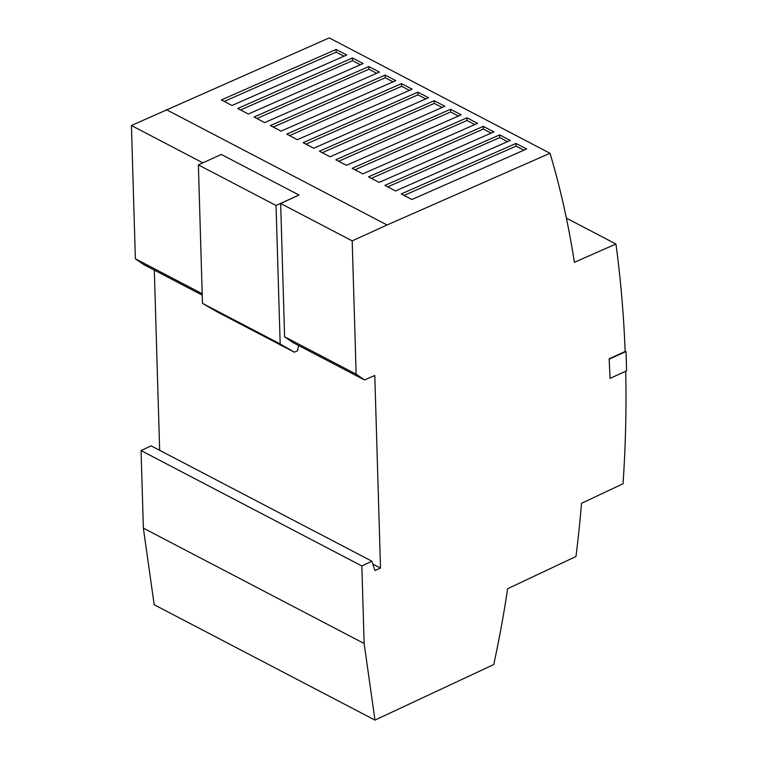 <?xml version="1.0" encoding="UTF-8"?>
<svg xmlns="http://www.w3.org/2000/svg" width="758" height="758" viewBox="0 0 758 758"><rect width="100%" height="100%" fill="white"/><g stroke="black" fill="none" stroke-linecap="round" stroke-linejoin="round"><path stroke-width="1.14" d="M352.451 57.987L237.699 108.489L248.33 114.041L363.082 63.539L352.451 57.987L352.536 60.668L360.334 64.752M385.159 75.08L270.407 125.582L281.038 131.134L395.79 80.632L385.159 75.08L385.244 77.761L393.042 81.845M417.866 92.173L303.115 142.675L313.746 148.227L428.497 97.725L417.866 92.173L417.952 94.854L425.75 98.928M450.574 109.256L335.822 159.767L346.453 165.32L461.205 114.818L450.574 109.256L450.659 111.947L458.457 116.021M483.282 126.349L368.53 176.851L379.161 182.413L493.913 131.901L483.282 126.349L483.367 129.04L491.165 133.114M515.99 143.442L401.238 193.944L411.869 199.506L526.62 148.994L515.99 143.442L516.075 146.133L523.873 150.207M566.378 218.114L615.941 244.019L574.365 262.315A1022.684 675.984 117.6 0 0 550.005 153.268L329.228 37.9L131.418 125.506L202.879 162.847M550.005 153.268L387.063 224.984L166.286 109.616M499.636 134.896L384.884 185.397L395.515 190.959L510.267 140.448L499.636 134.896L499.721 137.586L507.519 141.661M466.928 117.803L352.176 168.314L362.807 173.866L477.559 123.364L466.928 117.803L467.013 120.494L474.811 124.568M434.22 100.71L319.469 151.221L330.1 156.773L444.851 106.272L434.22 100.71L434.306 103.401L442.104 107.475M401.513 83.626L286.761 134.128L297.392 139.68L412.144 89.179L401.513 83.626L401.598 86.308L409.396 90.382M368.805 66.533L254.053 117.035L264.684 122.588L379.436 72.086L368.805 66.533L368.89 69.215L376.688 73.299M336.097 49.441L221.345 99.942L231.976 105.495L346.728 54.993L336.097 49.441L336.182 52.122L343.98 56.206M387.063 224.984L352.195 240.873L356.146 374.168L364.56 379.976L374.793 375.475L380.507 568.055L374.992 570.566L371.894 561.214L361.841 565.951L364.143 643.504L374.964 720.1L493.742 664.548A899.509 594.566 117.6 0 0 507.614 588.71L575.957 556.514A1022.684 675.984 117.6 0 0 581.519 503.312L623.057 483.737A1180.301 780.162 -62.4 0 0 625.72 371.24M615.941 244.019A1180.301 780.162 -62.4 0 1 625.142 351.504L609.119 358.809L610.105 378.356L609.119 358.809M356.146 374.168L284.601 336.779L280.649 203.485L352.195 240.873M364.56 379.976L293.005 342.588L284.601 336.779M154.31 270.113L159.654 450.309M380.507 568.055L373.05 564.151M298.567 345.487L297.572 350.736L294.36 352.205L280.166 343.961L276.054 205.484L298.993 195.033L280.649 203.485M202.197 293.716L135.369 258.8L143.783 264.608L202.244 295.156M131.418 125.506L135.369 258.8M371.894 561.214L151.117 445.846L141.064 450.584L143.366 528.136L154.187 604.732L374.964 720.1M361.841 565.951L141.064 450.584M364.143 643.504L143.366 528.136M298.993 195.033L221.317 154.442L198.378 164.893L202.481 303.371L216.684 311.614L294.36 352.205M276.054 205.484L198.378 164.893M280.166 343.961L202.481 303.371M609.527 359.017L626.004 351.513A1180.917 780.569 117.6 0 1 626.582 370.851L610.105 378.356M626.004 351.513L625.123 351.049M404.071 195.422L516.075 146.133M387.717 186.875L499.721 137.586M371.363 178.329L483.367 129.04M355.009 169.783L467.013 120.494M338.655 161.246L450.659 111.947M322.302 152.699L434.306 103.401M305.948 144.153L417.952 94.854M289.594 135.606L401.598 86.308M273.24 127.06L385.244 77.761M256.886 118.513L368.89 69.215M240.532 109.967L352.536 60.668M224.178 101.42L336.182 52.122"/></g></svg>
